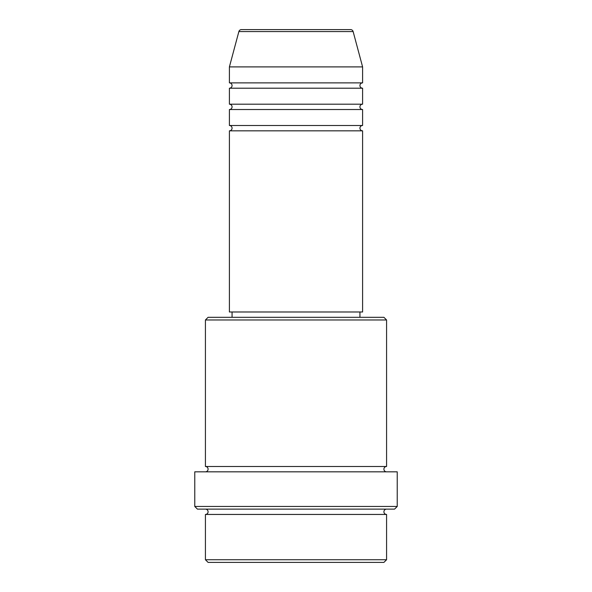 <?xml version="1.0" encoding="UTF-8"?>
<svg xmlns="http://www.w3.org/2000/svg" width="592" height="592" viewBox="0 0 592 592"><rect width="100%" height="100%" fill="white"/><g stroke="black" fill="none" stroke-linecap="round" stroke-linejoin="round"><path stroke-width="0.89" d="M350.56 29.6L241.44 29.6L350.56 29.6A2.664 2.664 0 0 1 353.135 31.576L362.6 66.896L229.4 66.896L229.4 82.88A2.664 2.664 0 0 1 232.064 85.544A2.664 2.664 0 0 1 229.4 88.208L229.4 104.192A2.664 2.664 0 0 1 232.064 106.856A2.664 2.664 0 0 1 229.4 109.52L229.4 125.504A2.664 2.664 0 0 1 232.064 128.168A2.664 2.664 0 0 1 229.4 130.832L229.4 311.984L362.6 311.984L362.6 130.832L229.4 130.832M241.44 29.6A2.664 2.664 0 0 0 238.865 31.576L229.4 66.896M362.6 66.896L362.6 82.88A2.664 2.664 0 0 0 359.936 85.544A2.664 2.664 0 0 0 362.6 88.208L362.6 104.192A2.664 2.664 0 0 0 359.936 106.856A2.664 2.664 0 0 0 362.6 109.52L362.6 125.504A2.664 2.664 0 0 0 359.936 128.168A2.664 2.664 0 0 0 362.6 130.832M383.912 562.4L208.088 562.4L205.424 559.736L386.576 559.736L383.912 562.4M205.424 319.976L208.088 317.312L383.912 317.312L386.576 319.976L205.424 319.976L205.424 466.496A2.664 2.664 0 0 1 208.088 469.16A2.664 2.664 0 0 1 205.424 471.824M394.568 509.12L197.432 509.12L194.768 506.456L397.232 506.456L394.568 509.12M205.424 509.12A2.664 2.664 0 0 1 208.088 511.784A2.664 2.664 0 0 1 205.424 514.448L205.424 559.736M386.576 509.12A2.664 2.664 0 0 0 383.912 511.784A2.664 2.664 0 0 0 386.576 514.448L205.424 514.448M386.576 319.976L386.576 466.496A2.664 2.664 0 0 0 383.912 469.16A2.664 2.664 0 0 0 386.576 471.824M362.6 109.52L229.4 109.52M362.6 125.504L229.4 125.504M232.064 311.984L232.064 317.312M359.936 311.984L359.936 317.312M386.576 466.496L205.424 466.496M397.232 506.456L397.232 471.824L194.768 471.824L194.768 506.456M386.576 514.448L386.576 559.736M362.6 82.88L229.4 82.88M362.6 88.208L229.4 88.208M362.6 104.192L229.4 104.192M353.135 31.576L238.865 31.576"/></g></svg>
